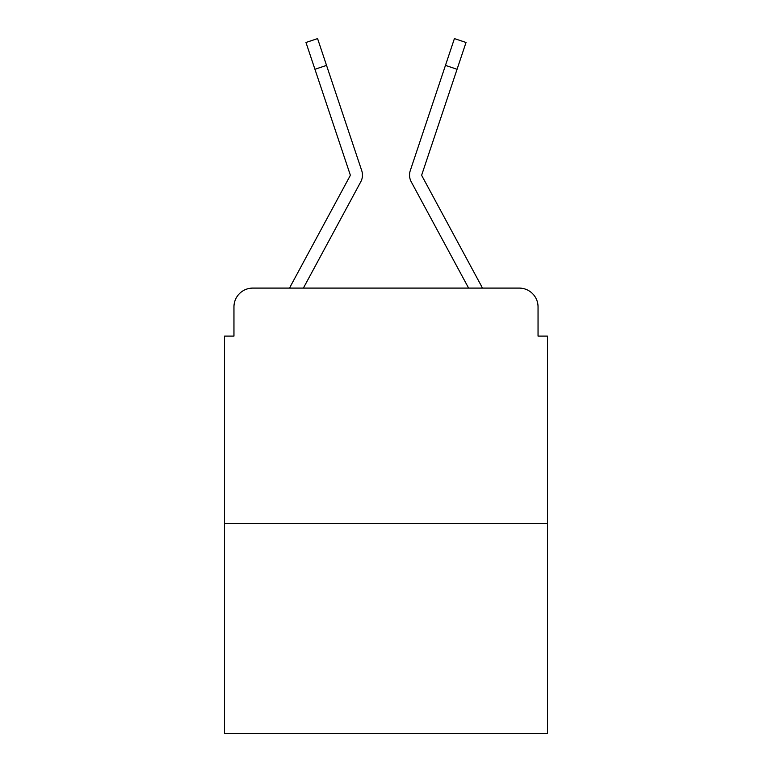 <?xml version="1.0" encoding="UTF-8"?>
<svg xmlns="http://www.w3.org/2000/svg" width="772" height="772" viewBox="0 0 772 772"><rect width="100%" height="100%" fill="white"/><g stroke="black" fill="none" stroke-linecap="round" stroke-linejoin="round"><path stroke-width="1.16" d="M233.955 306.918L233.955 336.1L233.955 306.918A18.827 18.827 0 0 1 252.782 288.091L289.664 288.091A47.073 47.073 0 0 1 291.391 284.55L349.996 176.006A1.882 1.882 0 0 0 350.131 174.511L305.973 42.479L317.582 38.6L326.537 65.388L314.937 69.268M547.464 523.455L224.536 523.455L224.536 733.4L547.464 733.4L547.464 336.1L538.045 336.1L538.045 306.918A18.827 18.827 0 0 0 519.218 288.091L252.782 288.091M224.536 523.455L224.536 336.1L233.955 336.1M347.796 205.844L303.386 288.091L347.796 205.844L303.386 288.091L347.796 205.844L303.386 288.091L347.796 205.844L303.386 288.091L347.796 205.844L303.386 288.091L347.796 205.844L303.386 288.091L347.796 205.844L303.386 288.091L347.796 205.844L303.386 288.091L347.796 205.844L303.386 288.091L347.796 205.844L303.386 288.091L347.796 205.844L303.386 288.091L347.796 205.844L303.386 288.091L347.796 205.844L303.386 288.091L468.614 288.091L424.204 205.844M468.614 288.091L411.235 181.825A14.118 14.118 0 0 1 410.27 170.631L454.418 38.6L466.027 42.479L421.869 174.511A1.882 1.882 0 0 0 421.773 175.109A1.882 1.882 0 0 1 421.869 174.511A1.882 1.882 0 0 0 421.773 175.109A1.882 1.882 0 0 1 421.869 174.511A1.882 1.882 0 0 0 421.773 175.109A1.882 1.882 0 0 1 421.869 174.511A1.882 1.882 0 0 0 421.773 175.109A1.882 1.882 0 0 1 421.869 174.511A1.882 1.882 0 0 0 421.773 175.109A1.882 1.882 0 0 1 421.869 174.511A1.882 1.882 0 0 0 421.773 175.109A1.882 1.882 0 0 1 421.869 174.511A1.882 1.882 0 0 0 421.773 175.109A1.882 1.882 0 0 1 421.869 174.511A1.882 1.882 0 0 0 421.773 175.109A1.882 1.882 0 0 1 421.869 174.511A1.882 1.882 0 0 0 421.773 175.109A1.882 1.882 0 0 1 421.869 174.511A1.882 1.882 0 0 0 421.773 175.109A1.882 1.882 0 0 1 421.869 174.511A1.882 1.882 0 0 0 421.773 175.109A1.882 1.882 0 0 1 421.869 174.511A1.882 1.882 0 0 0 421.773 175.109A1.882 1.882 0 0 1 421.869 174.511A1.882 1.882 0 0 0 421.773 175.109A1.882 1.882 0 0 1 421.869 174.511A1.882 1.882 0 0 0 421.773 175.109A1.882 1.882 0 0 1 421.869 174.511A1.882 1.882 0 0 0 421.773 175.109A1.882 1.882 0 0 1 421.869 174.511A1.882 1.882 0 0 0 421.773 175.109A1.882 1.882 0 0 1 421.869 174.511A1.882 1.882 0 0 0 421.773 175.109A1.882 1.882 0 0 1 421.869 174.511A1.882 1.882 0 0 0 421.773 175.109A1.882 1.882 0 0 1 421.869 174.511A1.882 1.882 0 0 0 421.773 175.109A1.882 1.882 0 0 1 421.869 174.511A1.882 1.882 0 0 0 421.773 175.109A1.882 1.882 0 0 1 421.869 174.511A1.882 1.882 0 0 0 422.004 176.006L480.609 284.55A47.073 47.073 0 0 1 482.336 288.091L519.218 288.091M538.045 336.1L538.045 306.918M303.386 288.091L360.765 181.825A14.118 14.118 0 0 0 361.73 170.631L326.537 65.388M350.227 175.109A1.882 1.882 0 0 0 350.131 174.511A1.882 1.882 0 0 1 350.227 175.109A1.882 1.882 0 0 0 350.131 174.511A1.882 1.882 0 0 1 350.227 175.109A1.882 1.882 0 0 0 350.131 174.511A1.882 1.882 0 0 1 350.227 175.109A1.882 1.882 0 0 0 350.131 174.511A1.882 1.882 0 0 1 350.227 175.109A1.882 1.882 0 0 0 350.131 174.511A1.882 1.882 0 0 1 350.227 175.109A1.882 1.882 0 0 0 350.131 174.511A1.882 1.882 0 0 1 350.227 175.109A1.882 1.882 0 0 0 350.131 174.511A1.882 1.882 0 0 1 350.227 175.109A1.882 1.882 0 0 0 350.131 174.511A1.882 1.882 0 0 1 350.227 175.109A1.882 1.882 0 0 0 350.131 174.511A1.882 1.882 0 0 1 350.227 175.109A1.882 1.882 0 0 0 350.131 174.511A1.882 1.882 0 0 1 350.227 175.109A1.882 1.882 0 0 0 350.131 174.511A1.882 1.882 0 0 1 350.227 175.109A1.882 1.882 0 0 0 350.131 174.511A1.882 1.882 0 0 1 350.227 175.109A1.882 1.882 0 0 0 350.131 174.511A1.882 1.882 0 0 1 349.996 176.006A1.882 1.882 0 0 0 350.227 175.109M457.063 69.268L445.463 65.388"/></g></svg>
